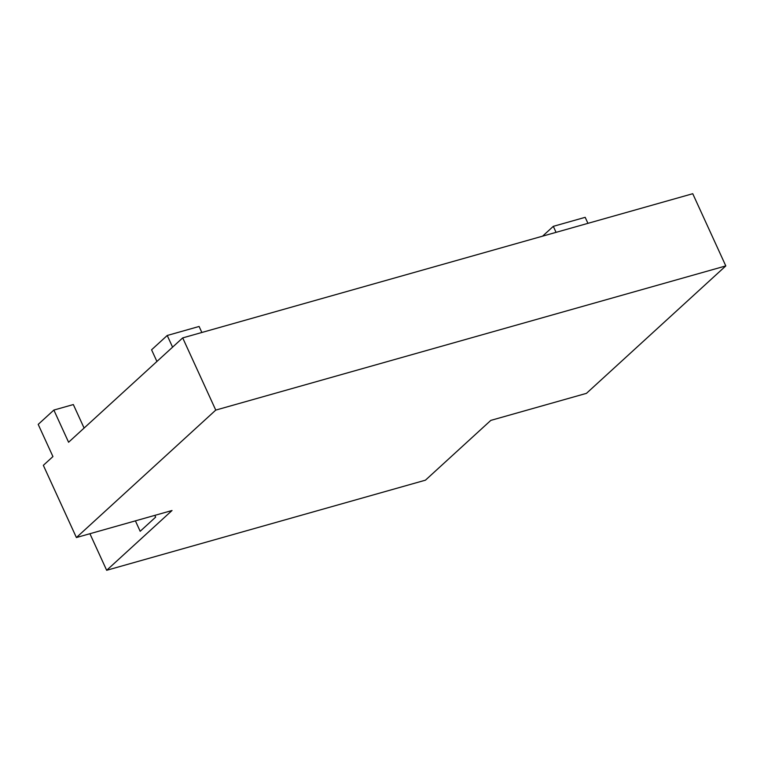 <?xml version="1.0" encoding="UTF-8"?>
<svg xmlns="http://www.w3.org/2000/svg" width="764" height="764" viewBox="0 0 764 764"><rect width="100%" height="100%" fill="white"/><g stroke="black" fill="none" stroke-linecap="round" stroke-linejoin="round"><path stroke-width="1.15" d="M725.8 265.92L692.747 193.712L182.701 337.898L215.754 410.096L725.8 265.92L586.446 393.355L490.813 420.391L425.443 480.174L106.664 570.288L89.913 533.711M215.754 410.096L76.4 537.541L172.034 510.505L106.664 570.288M84.097 428.06L73.334 404.557L53.862 410.067L38.2 424.392L52.936 456.566L43.338 465.333L76.4 537.541M182.701 337.898L68.588 442.241L53.862 410.067M542.574 236.162L553.308 226.345L556.058 232.351M553.308 226.345L585.186 217.329L587.936 223.336M154.825 515.366L155.636 517.142L140.175 531.286L135.4 520.857M172.578 347.152L167.23 335.482L199.108 326.467L201.858 332.474M167.23 335.482L151.578 349.797L156.916 361.467"/></g></svg>
